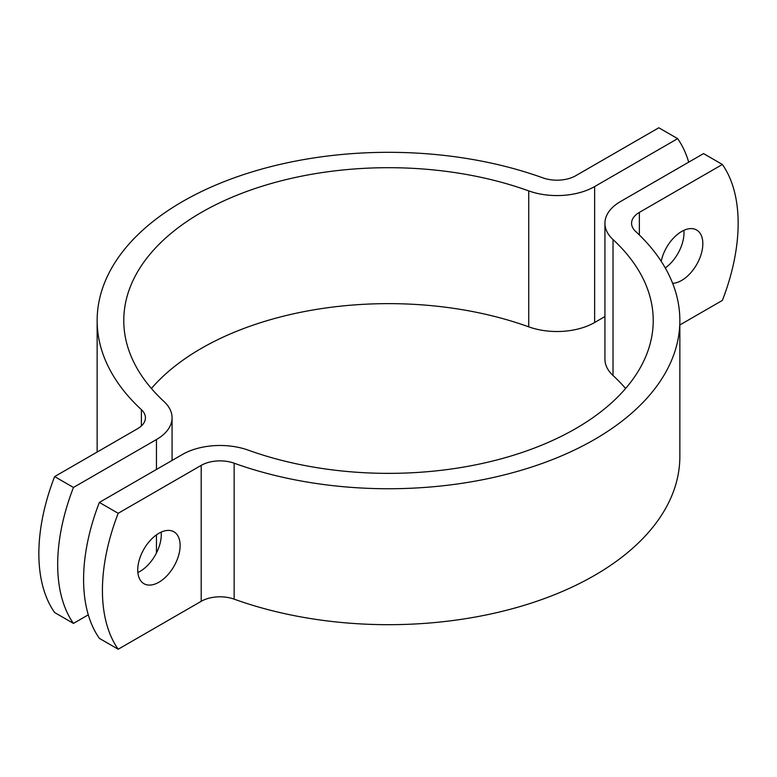 <?xml version="1.0" encoding="UTF-8"?>
<svg xmlns="http://www.w3.org/2000/svg" width="777" height="777" viewBox="0 0 777 777"><rect width="100%" height="100%" fill="white"/><g stroke="black" fill="none" stroke-linecap="round" stroke-linejoin="round"><path stroke-width="1.17" d="M688.704 162.16A166.492 96.125 120 0 0 677.641 138.646L658.809 127.768L575.796 175.689A26.641 15.375 180 0 1 542.851 177.855A291.356 168.211 0 0 0 247.222 173.417A291.356 168.211 0 0 0 97.144 320.532A291.356 168.211 0 0 0 141.385 409.644A26.641 15.375 180 0 1 145.425 417.793A26.641 15.375 180 0 1 137.626 428.671L54.623 476.592L73.456 487.461A166.492 96.125 120 0 0 73.456 623.407L54.623 612.529A166.492 96.125 -60 0 1 54.623 476.592M73.456 623.407L88.296 614.84M151.398 388.5A264.724 152.836 180 0 1 528.739 326.845A53.273 30.759 0 0 0 594.638 322.504L604.933 316.56M73.456 487.461L156.459 439.539A53.273 30.759 0 0 0 172.067 417.793A53.273 30.759 0 0 0 163.976 401.495A264.724 152.836 180 0 1 123.776 320.532A264.724 152.836 180 0 1 260.14 186.868A264.724 152.836 180 0 1 528.739 190.899A53.273 30.759 0 0 0 594.638 186.567L677.641 138.646M99.359 638.354A166.492 96.125 -60 0 1 99.359 502.418L118.191 513.296A166.492 96.125 120 0 0 118.191 649.232L99.359 638.354M118.191 513.296L201.204 465.374A26.641 15.375 180 0 1 234.149 463.199A291.356 168.211 0 0 0 529.778 467.647A291.356 168.211 0 0 0 679.856 320.532L679.856 456.468A291.356 168.211 180 0 1 529.778 603.583A291.356 168.211 180 0 1 234.149 599.145A26.641 15.375 0 0 0 201.204 601.311L118.191 649.232M137.743 569.978A29.973 17.298 -60 0 1 150.825 539.821A29.973 17.298 -60 0 1 173.912 531.789A29.973 17.298 -60 0 1 173.912 566.394A29.973 17.298 -60 0 1 143.949 583.692A29.973 17.298 -60 0 1 137.743 569.978M679.856 324.961L722.377 300.408A166.492 96.125 120 0 0 722.377 164.471L703.544 153.593L620.541 201.515A53.273 30.759 0 0 0 604.933 223.271A53.273 30.759 0 0 0 613.024 239.559A264.724 152.836 180 0 1 653.224 320.532A264.724 152.836 180 0 1 516.86 454.195A264.724 152.836 180 0 1 248.261 450.155A53.273 30.759 0 0 0 182.362 454.496L99.359 502.418M679.856 320.532A291.356 168.211 0 0 0 635.615 231.42A26.641 15.375 180 0 1 631.575 223.271A26.641 15.375 180 0 1 639.374 212.393L722.377 164.471M661.198 261.305A29.973 17.298 -60 0 1 696.629 230.002A29.973 17.298 -60 0 1 702.835 243.725A29.973 17.298 -60 0 1 672.639 283.314M137.859 572.494A29.973 17.298 120 0 0 161.286 534.634A29.973 17.298 120 0 0 161.169 532.119M665.267 267.968A29.973 17.298 120 0 0 683.993 232.847A29.973 17.298 120 0 0 683.877 230.332M604.933 223.271L604.933 359.207A53.273 30.759 0 0 0 613.024 375.505A264.724 152.836 180 0 1 625.602 388.5M594.638 186.567L594.638 322.504M528.739 190.899L528.739 326.845M141.385 425.942L141.385 409.644M156.459 439.539L156.459 469.444M156.459 534.867L156.459 552.962M201.204 601.311L201.204 465.374M639.374 234.984L639.374 212.393M234.149 599.145L234.149 463.199M613.024 239.559L613.024 375.505M97.144 320.532L97.144 452.039M172.067 460.44L172.067 417.793"/></g></svg>
